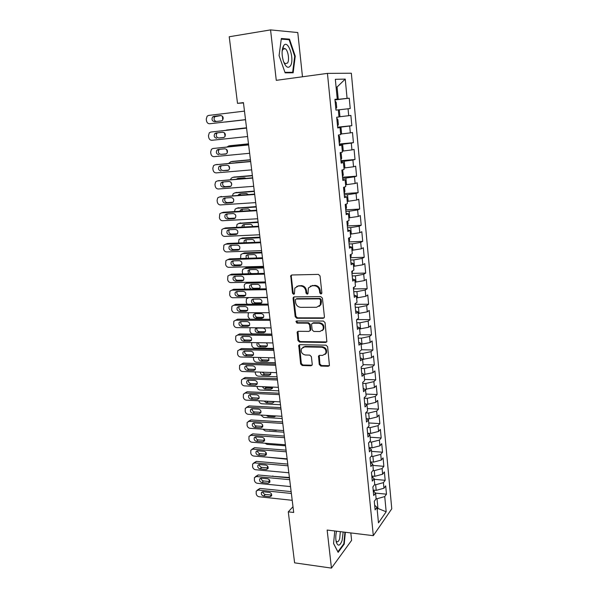 <?xml version="1.0" encoding="UTF-8"?>
<svg xmlns="http://www.w3.org/2000/svg" width="598" height="598" viewBox="0 0 598 598"><rect width="100%" height="100%" fill="white"/><g stroke="black" fill="none" stroke-linecap="round" stroke-linejoin="round"><path stroke-width="0.9" d="M320.939 294.029L321.866 292.9L320.05 275.955L318.383 274.385L291.839 274.99L290.763 275.626L292.489 293.259L293.625 294.343L294.388 293.895L294.851 288.072L298.342 285.994L300.532 285.964C303.403 286.218 305.159 287.877 305.787 290.934L306.026 293.095L307.178 294.186L307.963 293.715L308.396 287.952L312.007 285.777L314.227 285.739C317.149 286.001 318.921 287.668 319.541 290.748L319.773 292.93L320.939 294.029M310.355 286.136L314.892 285.358C317.807 285.62 319.571 287.287 320.192 290.359L320.431 292.542L321.687 293.633M291.66 275.005L291.263 276.239L293.177 292.878L294.351 293.954M296.802 286.322L301.213 285.59C304.083 285.844 305.832 287.503 306.46 290.553L306.699 292.714L307.91 293.797M284.379 48.371L284.558 48.797M319.257 364.496L320.872 366.058L328.25 366.268L329.438 365.55L327.622 346.72L325.985 345.158L299.852 344.702L298.738 345.36L300.644 363.973L302.244 365.513L310.967 365.767L312.111 365.086L312.238 364.302L311.386 356.662L309.771 355.115L305.421 355.01C301.953 354.173 300.644 352.058 301.504 348.679L304.502 346.907L321.694 347.221C325.163 348.021 326.508 350.114 325.731 353.5L322.584 355.414L319.698 355.347L318.54 356.042L319.257 364.496L319.893 363.995L321.507 365.55L329.363 365.684M292.998 506.708L288.281 511.851L293.7 512.471L243.431 102.602L237.511 103.342L243.468 102.923M288.281 511.851L294.612 562.845L331.449 568.1L351.609 540.36L350.824 532.938M302.476 76.783L297.782 32.546L270.565 29.9L276.269 80.341L327.442 73.382L373.309 535.666L327.143 530.052L331.449 568.1M270.565 29.9L229.228 36.755L237.511 103.342M323.099 318.315L324.273 317.598L324.415 316.753L322.427 298.178L320.767 296.608L294.351 296.877L293.267 297.52L293.087 298.447L295.195 316.716L296.81 318.256L323.099 318.315L324.123 317.83M325.043 322.614L326.874 341.735L325.693 342.46L299.546 342.049L297.939 340.501L297.206 331.957L298.312 331.299L308.845 331.404L309.981 330.724L310.13 329.879L309.547 324.707L307.925 323.159L296.937 323.099L295.92 321.403L296.69 320.947L323.391 321.051L325.043 322.614M327.442 73.382L351.347 73.225L391.772 508.808L373.309 535.666M334.985 99.903L349.254 98.184L350.226 108.544L348.058 108.784L348.709 115.698L350.877 115.414L351.841 125.685L349.688 126.029L350.338 132.883L352.476 132.494L353.433 142.66L351.303 143.116L351.945 149.904L354.068 149.41L355.018 159.487L352.902 160.04L353.545 166.767L355.646 166.177L356.587 176.163L354.494 176.814L355.122 183.481L357.208 182.786L358.135 192.683L356.064 193.438L356.692 200.038L358.755 199.246L359.675 209.053L357.619 209.905L358.239 216.454L360.288 215.557L361.199 225.274L359.166 226.223L359.779 232.712L361.805 231.725L362.709 241.353L360.699 242.399L361.304 248.82L363.315 247.744L364.212 257.29L362.209 258.426L362.814 264.794L364.802 263.621L365.692 273.084L363.711 274.303L364.309 280.619L366.282 279.363L367.165 288.737L365.206 290.045L365.797 296.309L367.755 294.956L368.622 304.247L366.679 305.653L367.269 311.85L369.205 310.422L370.072 319.631L368.144 321.119L368.727 327.263L370.648 325.746L371.508 334.873L369.594 336.442L370.169 342.534L372.076 340.935L372.928 349.987L371.029 351.639L371.605 357.679L373.488 355.997L374.333 364.967L372.457 366.701L373.017 372.689L364.047 374.475L364.638 380.597L362.65 382.481L363.547 391.69L365.535 389.754L366.126 395.831L364.145 397.797L365.042 406.924L367.008 404.906L367.591 410.931L365.632 412.979L366.514 422.024L368.465 419.923L369.048 425.896L367.105 428.026L367.979 436.989L369.915 434.813L370.491 440.726L368.562 442.939L369.437 451.819L371.351 449.569L371.919 455.437L370.013 457.717L370.872 466.53L372.771 464.198L373.339 470.013L371.448 472.375L372.3 481.106L374.184 478.699L374.744 484.462L372.868 486.899L373.713 495.555L375.581 493.073L376.135 498.784L374.281 501.296L375.118 509.877L376.964 507.321L374.662 505.205M361.73 373.085L364.047 374.468L362.044 376.314L361.132 367.023L363.143 365.229L362.545 359.039L360.527 360.803L359.607 351.43L361.641 349.718L361.028 343.476L358.994 345.151L358.067 335.695L360.116 334.073L359.503 327.771L357.447 329.356L356.513 319.81L358.583 318.278L357.963 311.924L355.885 313.419L354.943 303.784L357.028 302.349L356.408 295.935L354.308 297.333L353.358 287.608L355.466 286.263L354.838 279.789L352.723 281.097L351.759 271.29L353.889 270.034L353.254 263.501L351.116 264.712L350.151 254.808L352.297 253.657L351.654 247.064L349.501 248.177L348.522 238.183L350.69 237.129L350.039 230.469L347.864 231.486L346.877 221.395L349.068 220.445L348.41 213.725L346.212 214.637L345.218 204.449L347.423 203.597L346.765 196.817L344.553 197.624L343.544 187.338L345.771 186.598L345.106 179.751L342.871 180.454L341.854 170.071L344.104 169.436L343.431 162.529L341.174 163.119L340.142 152.639L342.415 152.109L341.742 145.135L339.462 145.62L338.423 135.036L340.718 134.617L340.03 127.576L337.728 127.95L336.681 117.26L338.999 116.961L338.311 109.853L335.979 110.107L334.925 99.32L337.265 99.133L335.336 79.317L345.248 79.086L347.072 98.356L334.962 99.709M349.254 98.184L347.072 98.356M364.526 379.416L375.731 379.82L374.894 370.924L373.017 372.689M375.731 379.82L373.87 381.636L374.43 387.571L364.922 389.365M365.946 394.052L377.114 394.545L376.284 385.725L374.43 387.571M377.114 394.545L375.267 396.437L375.821 402.319L367.837 404.226L365.841 404.121M367.359 408.569L378.489 409.144L377.667 400.398L375.821 402.319M378.489 409.144L376.658 411.11L377.211 416.948L369.258 418.892L366.806 418.75M368.757 422.95L379.85 423.616L379.027 414.945L377.211 416.948M379.85 423.616L378.033 425.664L378.579 431.45L370.67 433.43L367.807 433.244M370.147 437.22L381.195 437.968L380.388 429.371L378.579 431.45M381.195 437.968L379.394 440.091L379.939 445.824L372.068 447.842L369.026 447.618M371.522 451.37L382.533 452.2L381.733 443.679L379.939 445.824M382.533 452.2L380.747 454.39L381.285 460.079L373.451 462.142L370.424 461.895M372.89 465.401L383.856 466.313L383.064 457.859L381.285 460.079M383.856 466.313L382.092 468.57L382.623 474.214L374.826 476.307L371.807 476.045M374.243 479.312L385.172 480.306L384.387 471.919L382.623 474.214M385.172 480.306L383.423 482.638L383.953 488.23L376.187 490.36L373.182 490.076M375.581 493.111L386.48 494.18L385.695 485.868L383.953 488.23M386.48 494.18L384.738 496.579L386.181 511.783L378.474 522.861L376.964 507.321M375.581 493.073L373.272 491.033M377.069 508.36L377.943 508.457L377.002 498.739L376.12 498.65M384.738 496.579L377.002 498.739M386.181 511.783L377.943 508.457L377.181 509.518M374.184 478.699L371.874 476.733M376.187 490.36L375.649 484.754L374.595 484.657M383.423 482.638L375.649 484.754M372.771 464.198L370.461 462.314M374.826 476.307L374.281 470.656L372.913 470.536M382.092 468.57L374.281 470.656M371.351 449.569L369.041 447.76M373.451 462.142L372.898 456.438L371.194 456.304M380.747 454.39L372.898 456.438M369.915 434.813L367.598 433.087M372.068 447.842L371.508 442.094L369.429 441.944M379.394 440.091L371.508 442.094M368.465 419.923L366.148 418.286M370.67 433.43L370.102 427.63L367.606 427.473M378.033 425.664L370.102 427.63M367.008 404.906L364.69 403.351M369.258 418.892L368.689 413.039L365.729 412.874M376.658 411.11L368.689 413.039M365.535 389.754L363.218 388.289M367.837 404.226L367.262 398.32L364.182 398.178M375.267 396.437L367.262 398.32M366.402 389.433L365.819 383.475L362.732 383.355M373.87 381.636L365.819 383.475M362.545 359.039L360.228 357.754M364.952 374.505L364.369 368.503L361.267 368.413M372.457 366.701L364.369 368.503M361.028 343.476L358.71 342.28M371.605 357.679L362.582 359.435M363.494 359.458L362.904 353.396L359.794 353.328M371.029 351.639L362.904 353.396M359.503 327.771L357.185 326.665M370.169 342.534L361.11 344.254M362.022 344.269L361.424 338.154L358.307 338.117M369.594 336.442L361.424 338.154M357.963 311.924L355.638 310.915M368.727 327.263L359.615 328.945M360.534 328.952L359.936 322.785L356.804 322.771M368.144 321.119L359.936 322.785M356.408 295.935L354.083 295.016M367.269 311.85L358.112 313.494M359.032 313.494L358.434 307.275L355.287 307.282M366.679 305.653L358.434 307.275M354.838 279.789L352.514 278.974M365.797 296.309L356.595 297.909M357.522 297.901L356.909 291.622L353.754 291.667M365.206 290.045L356.909 291.622M353.254 263.501L350.929 262.791M364.309 280.619L355.07 282.181M355.997 282.166L355.384 275.835L352.215 275.902M363.711 274.303L355.384 275.835M351.654 247.064L349.329 246.451M362.814 264.794L353.523 266.319M354.457 266.289L353.837 259.898L350.66 259.995M362.209 258.426L353.837 259.898M350.039 230.469L347.715 229.961M361.304 248.82L351.968 250.308M352.902 250.27L352.274 243.827L349.083 243.954M360.699 242.399L352.274 243.827M348.41 213.725L346.085 213.322M359.779 232.712L350.398 234.154M351.332 234.11L350.705 227.599L347.498 227.756M359.166 226.223L350.705 227.599M346.765 196.817L344.441 196.525M358.239 216.454L348.813 217.851M349.755 217.799L349.112 211.229L345.898 211.415M357.619 209.905L349.112 211.229M345.106 179.751L342.781 179.564M356.692 200.038L347.214 201.399M348.156 201.339L347.513 194.709L344.284 194.926M356.064 193.438L347.513 194.709M343.431 162.529L341.107 162.454M355.122 183.481L345.599 184.789M346.541 184.722L345.898 178.04L342.654 178.286M354.494 176.814L345.898 178.04M341.742 145.135L339.417 145.172M353.545 166.767L343.97 168.038M344.919 167.956L344.261 161.206L341.01 161.49M352.902 160.04L344.261 161.206M340.03 127.576L337.706 127.733M351.945 149.904L342.325 151.122M343.274 151.04L342.617 144.223L339.35 144.537M351.303 143.116L342.617 144.223M350.338 132.883L340.666 134.057M341.622 133.959L340.95 127.082L337.676 127.426M349.688 126.029L340.95 127.082M337.265 99.133L334.94 99.477M348.709 115.698L338.984 116.827M339.948 116.715L339.275 109.778L338.311 109.883M348.058 108.784L339.275 109.778M336.098 87.159L337.07 87.031L336.091 87.076M338.259 99.313L337.07 87.031L345.248 79.086M293.14 72.792L295.248 56.19L289.492 39.154L281.337 38.511L279.079 55.592L285.126 72.829L293.14 72.792M334.79 530.987L333.549 543.53L338.132 552.358L344.216 544.098L345.352 532.272M337.653 127.172L351.841 125.685M339.305 144.013L353.433 142.66M340.935 160.705L355.018 159.487M342.557 177.24L356.587 176.163M344.156 193.625L358.135 192.683M345.749 209.868L359.675 209.053M347.326 225.962L361.199 225.274M348.888 241.913L362.709 241.353M350.45 257.723L364.212 257.29M352.058 273.391L365.692 273.084M353.65 288.924L367.165 288.737M355.219 304.33L368.622 304.247M356.812 319.594L370.072 319.631M359.278 334.738L371.508 334.873M361.588 349.763L372.928 349.987M363.091 364.653L374.333 364.967M294.119 296.9L293.775 298.051L295.875 316.297L297.49 317.837L323.742 317.882M320.528 299.934L319.369 298.836L296.197 299.037L295.427 299.493L295.562 302.394C296.189 305.406 297.924 307.058 300.764 307.342L316.574 307.282L320.281 305.017L320.528 299.934L321.178 299.531L320.02 298.439L319.369 298.836M296.145 299.045L296.877 298.649L320.02 298.439M319.115 306.423L320.932 304.606L321.425 301.818L320.775 302.222M321.178 299.531L321.425 301.818M297.983 331.337L298.611 340.045L300.211 341.585L326.762 341.921M309.861 330.911L310.781 329.431L310.213 324.273L308.583 322.726L297.61 322.673L296.937 323.099M296.608 320.954L297.61 322.673M319.915 331.509L323.04 329.603C323.892 326.127 322.546 323.996 319.011 323.212L312.881 323.182L311.737 323.869L311.595 324.721L312.163 329.894L313.793 331.449L319.915 331.509M322.247 330.649L323.675 329.154C324.527 325.686 323.189 323.555 319.661 322.771L319.011 323.212M312.53 323.226L313.539 322.748L319.661 322.771M319.265 355.406L319.893 363.995M325.058 354.457L326.366 353.014C327.143 349.628 325.798 347.543 322.337 346.75L321.694 347.221M302.857 347.289L305.159 346.436L322.337 346.75M299.493 344.747L301.31 363.479L302.902 365.012L312.044 365.206M294.702 56.272L295.248 56.19M286.973 39.55L289.492 39.154M343.641 544.023L344.216 544.098M245.531 119.72L225.752 121.999L245.531 119.735M335.859 108.881L336.689 107.483L336.188 102.31L335.097 101.092M222.463 116.244L222.62 119.107M225.132 121.992L225.752 121.999M209.711 123.756L245.516 119.637L209.711 123.756C207.992 123.749 206.915 122.754 206.482 120.759L206.258 119.099L207.162 116.154L208.605 115.436L244.47 111.116M214.555 121.678C212.028 121.035 211.4 119.458 212.671 116.924L213.852 116.333L220.625 115.526C223.151 116.139 223.794 117.724 222.546 120.265L221.32 120.886L214.555 121.678M216.327 121.469C214.009 120.624 213.479 119.039 214.734 116.73L221.073 115.526M246.518 127.8L226.784 130.013L246.526 127.83M337.541 126.036L338.363 124.601L337.863 119.48L336.786 118.314M226.784 130.013L225.805 130.349M224.452 132.808L225.095 136.396M248.484 143.834L230.454 145.665M227.091 146.951L228.817 145.927L248.499 143.946M339.208 143.034L340.023 141.569L339.522 136.494L338.461 135.387M226.515 149.313L227.375 152.61M247.587 136.531L211.901 140.283C210.19 140.261 209.121 139.259 208.687 137.286L208.463 135.641L209.307 132.793L210.81 132.038L246.555 128.099M246.548 128.062L210.81 132.038M216.73 138.265C214.248 137.645 213.606 136.082 214.809 133.593L216.035 132.973L222.785 132.233C225.274 132.838 225.924 134.393 224.743 136.897L223.473 137.555L218.763 137.981C216.289 137.361 215.654 135.806 216.85 133.324L217.679 132.793M223.981 137.428L218.763 137.981M249.643 153.275L214.069 156.661C212.365 156.624 211.296 155.622 210.87 153.664L210.653 152.034L211.438 149.276L212.985 148.491L248.619 144.918M248.604 144.798L212.985 148.491M218.883 154.71C216.439 154.097 215.788 152.565 216.932 150.113L218.195 149.463L224.93 148.797C227.375 149.388 228.04 150.92 226.919 153.38L225.61 154.067L220.901 154.351C218.464 153.746 217.814 152.221 218.958 149.777L219.533 149.328M226.365 153.828L220.901 154.351M290.434 65.855C294.919 59.307 287.989 38.556 283.587 45.799L283.549 45.859C281.636 49.813 281.613 55.001 283.489 61.437C285.829 67.238 288.139 68.71 290.434 65.855M283.661 61.923L285.141 63.694L287.571 63.007C289.656 60.009 288.094 50.314 285.239 48.692L282.869 49.29L282.136 51.174M284.334 48.371L284.521 48.804M281.254 39.109L289.126 39.715L294.702 56.227L292.661 72.313L284.962 72.343M289.111 72.807L292.661 72.313M336.562 531.196C335.627 535.188 335.53 538.82 336.263 542.087C337.982 546.639 339.933 546.094 342.116 540.428L343.17 532.003M335.979 540.637L336.689 541.646C337.788 542.266 338.789 541.257 339.694 538.611L340.322 531.659M344.926 532.22L343.813 543.791L337.907 551.79L333.557 543.418M250.435 159.726L232.263 161.43M228.757 163.351L230.843 161.714L250.457 159.92M340.853 159.875L341.66 158.373L341.166 153.35L340.397 152.58M242.736 162.088L235.619 162.731M228.63 165.736L229.602 168.576M252.363 175.476L234.065 177.075M230.581 179.579L231.247 178.182L232.846 177.359L252.401 175.76M342.49 176.56L343.289 175.027L342.602 169.862M238.774 178.294L238.191 178.966M245.942 178.346L244.418 177.838L237.884 178.361L236.531 179.101M230.723 182.009L231.755 184.296M251.676 169.869L216.222 172.889C214.518 172.837 213.456 171.843 213.03 169.899L212.813 168.285L213.553 165.616L215.145 164.794L250.667 161.595M250.637 161.378L215.145 164.794M221.021 171.006C218.614 170.4 217.956 168.898 219.04 166.483L220.341 165.81L227.053 165.212C229.46 165.796 230.133 167.298 229.064 169.72L227.726 170.43L223.017 170.587C220.617 169.982 219.959 168.479 221.051 166.08L221.477 165.706M228.653 170.101L223.017 170.587M216.693 164.487L217.171 164.398M253.694 186.314L218.352 188.983C216.655 188.916 215.601 187.914 215.175 185.985L214.959 184.386L215.654 181.807L217.291 180.955L252.692 178.107M252.655 177.808L217.291 180.955M223.136 187.159C220.767 186.561 220.101 185.081 221.133 182.704L222.463 182.009L229.154 181.478C231.523 182.054 232.203 183.534 231.194 185.918L229.819 186.651L223.136 187.159L225.117 186.673C222.755 186.075 222.09 184.595 223.121 182.233L223.435 181.927M230.88 186.225L225.117 186.673M218.621 180.648L219.294 180.491M254.285 191.098L235.859 192.593M232.517 195.658L233.19 193.722L234.835 192.87L254.329 191.457M344.104 193.094L344.897 191.532L344.463 187.039M240.62 193.857L239.888 195.135M248.394 194.529L246.369 193.446L239.858 193.909L238.154 195.254M232.846 198.177L233.758 199.754M255.697 202.61L220.468 204.927C218.778 204.845 217.724 203.851 217.298 201.937L217.089 200.345L217.739 197.848L219.414 196.974L254.696 194.485M254.651 194.088L219.414 196.974M225.237 203.171C222.905 202.58 222.224 201.115 223.204 198.783L224.571 198.058L231.239 197.594C233.571 198.17 234.267 199.627 233.302 201.967L231.897 202.722L225.237 203.171L227.203 202.617C224.87 202.027 224.198 200.569 225.177 198.244L225.409 198.005M233.071 202.221L227.203 202.617M220.55 196.667L221.395 196.443M256.183 206.579L237.645 207.992M234.536 211.58L235.126 209.128L236.801 208.246L256.236 207.02M345.711 209.479L346.496 207.887L346.122 204.097M242.459 209.285L241.786 211.139M250.622 210.593L248.297 208.919L241.809 209.322L240.448 210.048L239.97 211.251M257.678 218.763L222.561 220.737C220.879 220.64 219.825 219.645 219.406 217.747L219.802 213.755L221.514 212.851L256.684 210.705M256.632 210.227L223.48 212.26L221.514 212.851M227.322 219.04C225.012 218.457 224.332 217.014 225.267 214.712L226.657 213.972L233.302 213.576C235.605 214.136 236.3 215.579 235.388 217.881L233.96 218.659L227.322 219.04L229.266 218.419C226.971 217.836 226.283 216.401 227.218 214.114L227.382 213.927M235.223 218.076L229.266 218.419M222.463 212.567L223.48 212.26M258.067 221.933L239.424 223.271M236.569 227.36L237.047 224.4L238.759 223.495L258.127 222.449M347.303 225.723L348.081 224.101L347.774 221.006M244.298 224.579L243.827 226.986M252.677 226.53C252.341 225.087 251.519 224.332 250.218 224.265L243.752 224.609L242.362 225.349L241.906 227.083M259.928 237.152L242.504 237.944L241.203 238.43M238.587 243.005L238.953 239.544L240.695 238.617L260.003 237.75M348.873 241.809L349.643 240.164L349.411 237.75M246.137 239.738L246.025 242.691M254.591 242.325C254.501 240.59 253.672 239.641 252.117 239.477L245.666 239.761L244.261 240.516L243.954 242.781M261.782 252.251L244.41 252.887L242.975 253.462M240.598 258.515L240.852 254.554L242.616 253.612L261.864 252.917M350.435 257.76L351.198 256.079L351.033 254.337M247.961 254.77L248.462 258.254M256.355 257.992C256.624 256.019 255.839 254.875 254.001 254.561L247.572 254.785L246.144 255.555L246.122 258.329M263.621 267.216L246.301 267.695L244.739 268.382M242.691 273.884L242.257 271.507L242.728 269.444L244.515 268.48L263.711 267.956M351.983 273.563L352.633 270.774M249.777 269.676L249.777 269.683C249.022 271.769 249.702 273.084 251.825 273.615L257.947 273.473C258.687 271.357 257.992 270.042 255.869 269.519L249.463 269.683L248.006 270.475L248.447 273.749M265.437 282.054L248.17 282.383L246.503 283.183M244.881 289.126L244.148 286.203L244.589 284.2L246.406 283.228L265.542 282.869M353.515 289.23L354.225 287.055M251.586 284.454C250.913 286.502 251.609 287.788 253.679 288.303L259.846 288.206M259.031 288.909L259.824 288.236C260.519 286.165 259.824 284.872 257.723 284.349L251.332 284.461L249.867 285.261C249.157 286.861 249.598 288.116 251.182 289.028M248.499 297.58L267.351 297.662M355.04 304.756L355.653 303.291M253.388 299.112C252.797 301.115 253.507 302.364 255.51 302.857L261.715 302.82M253.784 303.777L260.145 303.739L261.67 302.894C262.335 300.861 261.632 299.576 259.562 299.06L253.193 299.112L251.706 299.927C251.018 301.96 251.713 303.238 253.784 303.777L255.51 302.857M248.805 297.58L246.443 298.843L246.219 302.229L247.206 304.233M356.543 320.147L356.759 319.631M255.174 313.644C254.658 315.609 255.376 316.828 257.334 317.299L263.576 317.306M255.623 318.271L261.961 318.286L263.501 317.433C264.137 315.43 263.426 314.167 261.386 313.644L255.032 313.644L253.53 314.466C252.879 316.469 253.574 317.732 255.623 318.271L257.334 317.299M248.888 312.732L248.282 313.352L248.073 316.671L249.807 319.227M271.821 334.095L252.894 333.878C251.295 333.691 250.3 332.727 249.919 331L250.106 327.749M256.953 328.055C256.505 329.976 257.237 331.165 259.143 331.621L265.407 331.681M257.439 332.645L263.763 332.712L265.318 331.853C265.923 329.879 265.213 328.631 263.187 328.108L256.863 328.055L255.346 328.885C254.718 330.858 255.421 332.114 257.439 332.645L259.143 331.621M273.585 348.455L254.718 348.088C253.118 347.887 252.132 346.922 251.751 345.203L251.661 342.587M258.605 342.706C258.493 344.455 259.27 345.495 260.937 345.823L267.224 345.943L265.549 347.019L267.119 346.152C267.665 344.889 267.343 343.783 266.162 342.833M257.596 342.691L257.14 343.185C256.549 345.128 257.252 346.369 259.248 346.9L265.549 347.019M259.637 234.767L224.639 236.404C222.957 236.292 221.91 235.298 221.499 233.414L221.858 229.512L223.6 228.586L258.657 226.784M258.59 226.223L225.551 227.935L223.6 228.586M229.378 234.767C227.113 234.192 226.418 232.772 227.307 230.507L228.72 229.752L235.35 229.415C237.623 229.976 238.325 231.389 237.458 233.661L236.001 234.453L229.378 234.767L231.306 234.087C229.049 233.512 228.354 232.099 229.243 229.841L229.348 229.714M237.346 233.796L231.306 234.087M224.37 228.331L225.551 227.935M261.588 250.637L226.694 251.937C225.02 251.818 223.981 250.816 223.57 248.947L223.891 245.135L225.67 244.186L260.616 242.721M260.534 242.07L227.599 243.476L225.67 244.186M231.426 250.36C229.184 249.785 228.488 248.387 229.333 246.159L230.776 245.382L237.376 245.113C239.619 245.666 240.329 247.064 239.506 249.299L238.026 250.106L231.426 250.36L233.34 249.613C231.105 249.045 230.409 247.654 231.254 245.434L231.306 245.359M239.439 249.381L233.34 249.613M226.268 243.969L227.599 243.476M263.516 266.357L228.735 267.336C227.068 267.201 226.029 266.2 225.618 264.353L225.917 260.623L227.718 259.652L262.552 258.515M262.462 257.79L229.632 258.882L227.718 259.652M233.452 265.818C231.247 265.25 230.536 263.868 231.344 261.677L232.809 260.885L239.387 260.676C241.599 261.229 242.317 262.604 241.532 264.802L240.03 265.624L233.452 265.818L235.343 265.011C233.145 264.443 232.443 263.075 233.242 260.892L231.344 261.677M241.51 264.832L235.343 265.011M228.167 259.472L229.632 258.882M265.422 281.942L230.761 282.607C229.094 282.45 228.062 281.456 227.651 279.617L227.92 275.97L229.752 274.99L264.473 274.168M264.376 273.361L231.65 274.153L229.752 274.99M235.463 281.142C233.28 280.574 232.577 279.214 233.34 277.053L234.82 276.246L241.383 276.097C243.565 276.65 244.283 278.01 243.543 280.17L242.018 281.008L235.463 281.142L237.339 280.275C235.186 279.729 234.476 278.384 235.201 276.239M243.558 280.148L237.339 280.275M230.058 274.856L231.65 274.153M293.267 297.52L293.596 297.131M267.321 297.393L232.764 297.737C231.105 297.572 230.073 296.578 229.669 294.754L229.909 291.189L231.762 290.187L266.372 289.686M266.267 288.804L233.646 289.29L231.762 290.187M237.451 296.331C235.306 295.763 234.588 294.425 235.313 292.302L236.815 291.48L243.364 291.39C245.516 291.944 246.234 293.282 245.531 295.412L243.991 296.257L237.451 296.331L239.312 295.412C237.219 294.889 236.494 293.573 237.129 291.48M245.576 295.337L239.312 295.412M231.942 290.105L233.646 289.29M269.197 312.709L234.752 312.747C233.1 312.567 232.076 311.573 231.673 309.764L231.889 306.273L233.758 305.257L268.263 305.07M268.143 304.105L235.627 304.307L233.758 305.257M239.432 311.394C237.301 310.833 236.584 309.502 237.279 307.417L238.796 306.587L245.322 306.557C247.445 307.103 248.17 308.426 247.497 310.519L245.942 311.379L239.432 311.394L241.271 310.414C239.237 309.914 238.497 308.635 239.051 306.587M247.572 310.399L241.271 310.414M233.818 305.227L235.627 304.307M271.058 327.891L236.726 327.622C235.081 327.435 234.057 326.441 233.654 324.639L233.848 321.223L237.593 319.19L235.739 320.199L270.132 320.319M270.004 319.28L237.593 319.19M241.383 326.321C239.29 325.761 238.565 324.452 239.222 322.397L240.762 321.56L247.266 321.589C249.359 322.135 250.091 323.436 249.456 325.499L247.878 326.366L241.383 326.321L243.214 325.29C241.233 324.811 240.486 323.563 240.964 321.56M249.545 325.327L243.214 325.29M272.905 342.946L238.677 342.377C237.04 342.168 236.016 341.181 235.619 339.395L235.791 336.054L237.705 335.015L271.985 335.433M271.851 334.327L239.536 333.953L237.705 335.015M243.326 341.129C241.256 340.568 240.531 339.275 241.158 337.25L242.706 336.405L249.187 336.487C251.265 337.033 251.997 338.326 251.392 340.352L249.8 341.234L243.326 341.129L245.143 340.038C243.214 339.574 242.452 338.371 242.855 336.405M251.504 340.135L245.143 340.038M237.57 335.015L239.536 333.953M274.736 357.866L240.62 357.006C238.983 356.789 237.967 355.795 237.57 354.023L237.72 350.749L239.649 349.703L273.824 350.421M273.682 349.239L241.472 348.589L239.649 349.703M245.255 355.81C243.207 355.249 242.482 353.971 243.072 351.975L244.642 351.123L251.1 351.265C253.148 351.811 253.881 353.082 253.305 355.085L251.706 355.967L245.255 355.81L247.049 354.666C245.173 354.218 244.403 353.044 244.746 351.131M253.44 354.816L247.049 354.666M239.409 349.71L241.472 348.589M275.334 362.702L256.52 362.179C254.927 361.962 253.941 361.005 253.567 359.301L253.365 357.327M260.339 357.499C260.593 358.92 261.386 359.727 262.716 359.914L268.98 360.078L267.328 361.214L268.906 360.34L268.614 357.709M258.874 357.462C258.403 359.353 259.121 360.549 261.042 361.043L267.328 361.214M276.553 372.659L242.541 371.508C240.912 371.276 239.895 370.289 239.506 368.532L239.634 365.318L241.585 364.272L275.648 365.273M275.491 364.025L243.386 363.098L241.585 364.272M247.161 370.364C245.135 369.803 244.41 368.54 244.978 366.581L246.555 365.722L252.991 365.916C255.017 366.462 255.757 367.718 255.204 369.691L253.597 370.581L247.161 370.364L248.947 369.168C247.116 368.742 246.339 367.591 246.615 365.722M253.597 370.581L255.346 369.385L248.947 369.168M241.233 364.287L243.386 363.098M277.061 376.83L258.314 376.149C256.721 375.925 255.742 374.968 255.368 373.279L255.197 371.934M262.268 372.173L264.48 373.892L270.73 374.109L269.085 375.29L270.67 374.415L270.73 372.457M260.459 372.113C260.451 373.772 261.236 374.759 262.821 375.066L269.085 375.29M278.354 387.325L244.447 385.889C242.818 385.65 241.809 384.656 241.42 382.914L241.54 379.775L243.498 378.713L277.457 380.007M277.293 378.684L245.285 377.488L243.498 378.713M249.052 384.798C247.049 384.237 246.324 382.989 246.862 381.053L248.447 380.193L254.868 380.44C256.871 380.993 257.611 382.234 257.088 384.178L255.466 385.067L249.052 384.798L250.824 383.55C249.045 383.131 248.26 382.017 248.476 380.193M255.466 385.067L257.215 383.811L250.824 383.55M243.042 378.743L245.285 377.488M278.78 390.845L260.085 390.016C258.5 389.776 257.529 388.82 257.155 387.145L257.065 386.428M264.413 386.734L266.23 387.751L272.456 388.02L270.827 389.246L272.426 388.371L272.636 387.085M262.223 386.644L264.585 388.977L270.827 389.246M280.133 401.863L246.339 400.152C244.717 399.905 243.707 398.911 243.326 397.184L243.423 394.097L245.389 393.036L279.244 394.613M279.072 393.215L247.168 391.757L245.389 393.036M250.928 399.113C248.947 398.552 248.222 397.319 248.738 395.413L250.33 394.545L256.736 394.852C258.717 395.398 259.457 396.631 258.956 398.537L257.327 399.434L250.928 399.113L252.685 397.812C250.951 397.408 250.166 396.325 250.323 394.545M257.327 399.434L259.061 398.126L252.685 397.812M244.844 393.073L247.168 391.757M280.484 404.741L261.849 403.77C260.272 403.523 259.293 402.566 258.927 400.899L258.912 400.795M266.97 401.198L274.176 401.819L272.561 403.097L274.37 401.572M264.137 401.056L266.327 402.775L272.561 403.097M259.188 397.707L258.941 398.119M281.905 416.283L248.207 414.302C246.593 414.033 245.591 413.046 245.21 411.327L245.292 408.307L247.273 407.245L281.023 409.092M280.843 407.634L249.037 405.915L247.273 407.245M252.79 413.308C250.831 412.747 250.099 411.529 250.592 409.645L252.199 408.778L258.583 409.137C260.541 409.682 261.281 410.901 260.803 412.784L259.166 413.681L252.79 413.308L254.531 411.955C252.842 411.566 252.057 410.505 252.162 408.778M259.166 413.681L260.885 412.321L254.531 411.955M246.63 407.298L249.037 405.915M282.181 418.525L263.598 417.411L260.795 415.042M266.207 415.363L268.068 416.462L274.273 416.828L275.895 415.931M260.975 411.342L260.534 412.299M283.661 430.582L250.069 428.325C248.462 428.056 247.46 427.062 247.079 425.357L247.146 422.397L249.142 421.328L282.779 423.451M282.592 421.926L250.883 419.953L249.142 421.328M254.636 427.383C252.7 426.823 251.967 425.612 252.438 423.758L254.045 422.891L260.407 423.302C262.35 423.847 263.09 425.058 262.642 426.912L260.99 427.809L254.636 427.383L256.363 425.985C254.726 425.604 253.933 424.573 253.986 422.891M260.99 427.809L262.701 426.396L256.363 425.985M248.417 421.396L250.883 419.953M283.856 432.205L265.325 430.941L262.791 429.185M368.555 433.797L368.503 433.288M268.562 429.573L275.977 430.455L277.113 430.141M262.649 425.006L262.23 426.367M285.396 444.763L251.915 442.243C250.308 441.952 249.314 440.965 248.932 439.276L248.992 436.368L250.996 435.299L284.528 437.691M284.334 436.091L252.722 433.871L250.996 435.299M256.467 441.346C254.546 440.778 253.814 439.582 254.262 437.758L255.884 436.891L262.223 437.347C264.144 437.9 264.892 439.096 264.458 440.928L262.806 441.817L256.467 441.346L258.179 439.896C256.587 439.53 255.787 438.528 255.802 436.884M262.806 441.817L264.495 440.36L258.179 439.896M250.181 435.381L252.722 433.871M285.523 445.772L267.052 444.366L264.936 443.223M369.99 448.507L369.908 447.685M264.249 438.663L264.01 440.322M287.122 458.823L253.739 456.042C252.139 455.743 251.153 454.757 250.771 453.075L250.816 450.219L252.827 449.158L286.263 451.804M286.061 450.152L254.546 447.678L252.827 449.158M258.284 455.19C256.385 454.622 255.652 453.441 256.079 451.64L257.708 450.772L264.024 451.281C265.931 451.834 266.671 453.015 266.26 454.824L264.6 455.713L258.284 455.19L259.981 453.695C258.426 453.336 257.633 452.357 257.596 450.765M264.6 455.713L266.274 454.203L259.981 453.695M251.937 449.255L254.546 447.678M287.175 459.227L267.366 457.178M371.41 463.084L371.298 461.962M265.833 452.297L265.789 454.166M288.834 472.764L255.555 469.729C253.956 469.415 252.976 468.428 252.595 466.769L252.633 463.958L254.651 462.897L287.982 465.805M287.765 464.085L256.355 461.372L254.651 462.897M260.085 468.922C258.201 468.354 257.469 467.188 257.88 465.408L259.51 464.541L265.811 465.095C267.695 465.655 268.442 466.821 268.046 468.608L266.379 469.497L260.085 468.922L261.767 467.374C260.257 467.031 259.465 466.081 259.39 464.534M266.379 469.497L268.046 467.942L261.767 467.374M253.687 463.016L256.355 461.372M372.823 477.54L372.681 476.12M267.433 465.917L267.56 467.898M290.531 486.593L257.357 483.304C255.765 482.982 254.778 481.995 254.404 480.344L254.427 477.593L256.46 476.531L289.679 479.693M289.462 477.907L258.142 474.962L256.46 476.531M261.872 482.549C260.01 481.973 259.27 480.814 259.659 479.065L261.304 478.198L267.583 478.804C269.451 479.364 270.191 480.523 269.818 482.272L268.151 483.162L261.872 482.549L263.539 480.949C262.074 480.613 261.281 479.693 261.162 478.191M268.151 483.162L269.795 481.562L263.539 480.949M255.428 476.666L258.142 474.962M289.417 477.503L271.574 476.225M374.221 491.87L374.056 490.158M269.078 479.514L269.339 481.517M292.213 500.302L259.136 496.766C257.551 496.437 256.572 495.45 256.198 493.813L256.213 491.108L258.246 490.046L291.368 493.462M291.144 491.616L259.921 488.431L258.246 490.046M263.643 496.056C261.797 495.48 261.064 494.329 261.431 492.603L263.075 491.743L269.339 492.393C271.186 492.954 271.933 494.105 271.574 495.839L269.9 496.721L263.643 496.056L265.295 494.419C263.875 494.09 263.083 493.193 262.926 491.735M269.9 496.721L271.537 495.069L265.295 494.419M257.155 490.203L259.921 488.431M320.192 290.359L319.541 290.748M314.892 285.358L314.227 285.739M312.672 285.396L312.007 285.777M306.699 292.714L306.026 293.095M306.46 290.553L305.787 290.934M301.213 285.59L300.532 285.964M299.03 285.627L298.342 285.994M293.177 292.878L292.489 293.259M291.263 276.239L290.568 276.597M320.431 292.542L319.773 292.93M297.49 317.837L296.81 318.256M295.875 316.297L295.195 316.716M293.775 298.051L293.087 298.447M296.877 298.649L296.197 299.037M326.329 341.989L325.693 342.46M300.211 341.585L299.546 342.049M298.611 340.045L297.939 340.501M297.729 332.368L297.049 332.817M310.781 329.431L310.13 329.879M310.213 324.273L309.547 324.707M308.583 322.726L307.925 323.159M313.539 322.748L312.881 323.182M319.055 356.341L318.413 356.834M305.159 346.436L304.502 346.907M311.618 365.266L310.967 365.767M302.902 365.012L302.244 365.513M301.31 363.479L300.644 363.973M299.262 345.726L298.596 346.19M328.878 365.767L328.25 366.268M321.507 365.55L320.872 366.058M213.852 116.333L215.908 116.139M228.817 145.927L230.723 145.62M230.843 161.714L232.727 161.34M232.846 177.359L234.715 176.926M227.726 170.43L228.189 170.333M229.819 186.651L230.447 186.494M234.835 192.87L236.688 192.377M231.897 202.722L232.674 202.505M236.801 208.246L238.647 207.693M233.96 218.659L234.872 218.367M238.759 223.495L240.583 222.882M240.695 238.617L242.504 237.944M242.616 253.612L244.41 252.887M244.515 268.48L246.301 267.695M246.406 283.228L248.17 282.383M253.679 288.303L252.236 289.013M259.741 288.348L258.613 288.916M261.647 302.924L260.145 303.739M263.531 317.381L261.961 318.286M265.392 331.718L263.763 332.712M260.937 345.823L259.248 346.9M236.001 234.453L237.04 234.08M238.026 250.106L239.185 249.65M240.03 265.624L241.3 265.078M242.018 281.008L243.386 280.372M243.991 296.257L245.449 295.524M245.942 311.379L247.482 310.549M247.878 326.366L249.486 325.447M249.8 341.234L251.466 340.217M251.706 355.967L253.417 354.861M262.716 359.914L261.042 361.043M264.48 373.892L262.821 375.066M266.23 387.751L264.585 388.977M267.964 401.505L266.327 402.775M269.205 415.535L268.068 416.462M275.394 415.902L274.273 416.828M270.206 429.678L269.788 430.037M276.396 430.097L275.977 430.455M272.494 476.314L272.867 475.948M291.458 275.267L290.763 275.626M320.932 304.606L320.281 305.017M297.879 331.509L297.206 331.957M310.639 330.275L309.981 330.724M296.593 320.976L295.92 321.403M323.675 329.154L323.04 329.603M319.183 355.556L318.54 356.042M326.366 353.014L325.731 353.5M299.404 344.889L298.738 345.36M212.671 116.924L214.734 116.73M214.809 133.593L216.85 133.324M216.932 150.113L218.958 149.777M282.869 49.29L283.587 45.799M282.391 49.133L285.239 48.692M238.445 178.6L236.584 179.041M219.04 166.483L221.051 166.08M221.133 182.704L223.121 182.233M240.366 194.111L238.527 194.612M223.204 198.783L225.177 198.244M242.28 209.479L240.448 210.048M225.267 214.712L227.218 214.114M244.178 224.728L242.362 225.349M246.055 239.835L244.261 240.516M247.923 254.823L246.144 255.555M249.777 269.683L248.006 270.475M251.519 284.461L249.867 285.261M253.268 299.112L251.706 299.927M255.01 313.644L253.53 314.466M256.744 328.063L255.346 328.885M257.932 342.691L257.14 343.185M227.307 230.507L229.243 229.841M229.333 246.159L231.254 245.434M233.34 277.053L235.149 276.239M235.313 292.302L237.01 291.48M237.279 307.417L238.871 306.587M239.222 322.397L240.732 321.56M241.158 337.25L242.586 336.405M243.072 351.975L244.425 351.131M244.978 366.581L246.256 365.737M246.862 381.053L248.065 380.216M248.738 395.413L249.874 394.583M250.592 409.645L251.661 408.823M252.438 423.758L253.447 422.95M254.262 437.758L255.211 436.966M256.079 451.64L256.976 450.862M257.88 465.408L258.717 464.646M259.659 479.065L260.459 478.31M261.431 492.603L262.178 491.87"/></g></svg>
